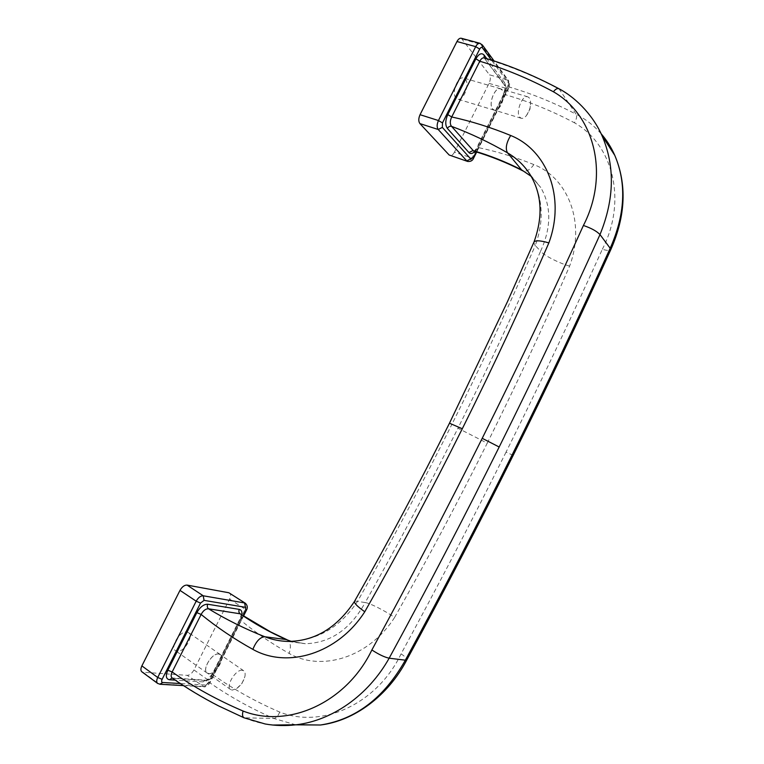 <?xml version="1.0" encoding="UTF-8"?>
<svg xmlns="http://www.w3.org/2000/svg" width="764" height="764" viewBox="0 0 764 764"><rect width="100%" height="100%" fill="white"/><g stroke="black" fill="none" stroke-linecap="round" stroke-linejoin="round"><path stroke-width="0.57" stroke-dasharray="3.82 2.86" d="M461.303 38.267L489.504 74.824L507.477 79.953L480.021 43.309M489.055 83.381L506.952 88.567L472.047 158.024L454.446 152.179L489.055 83.381C490.593 79.876 490.746 77.021 489.504 74.824M454.446 152.179C453.042 154.748 451.543 155.866 449.967 155.531M465.381 79.255C470.07 84.403 463.376 101.421 457.598 99.1L455.955 97.964C451.152 93.055 457.808 75.731 463.633 78.033L465.381 79.255M484.175 57.902L485.312 58.732C510.543 66.191 535.306 76.4 559.582 89.359C578.348 99.769 592.444 115.097 601.889 135.362M558.981 88.748L576.094 114.218C553.012 102.147 529.509 92.73 505.567 85.95C506.752 88.137 506.561 91.021 504.994 94.602L478.369 147.595C476.822 150.25 475.284 151.434 473.766 151.167C474.482 151.091 475.504 149.906 476.803 147.624L477.07 148.168L474.826 151.482M601.144 133.767C594 125.621 585.644 119.098 576.094 114.218C577.135 116.453 576.562 119.289 574.375 122.746C551.684 110.751 528.554 101.373 504.994 94.602L503.371 94.746L505.033 88.719L504.336 85.005L505.567 85.95L484.118 57.883L504.336 85.005L504.393 82.397L486.802 58.694M513.198 455.354L506.026 452.164C539.661 384.502 571.768 316.869 602.347 249.274C606.549 250.535 609.319 250.745 610.675 249.914M506.026 452.164C472.372 519.835 437.39 587.058 401.1 653.841C404.719 656.343 406.677 658.262 406.983 659.59M401.1 653.841C377.168 703.873 322.198 729.018 279.681 712.048C255.673 701.705 233.555 689.357 213.347 674.994C211.361 678.489 209.145 680.342 206.719 680.562L173.266 678.375C195.078 693.683 218.876 706.862 244.681 717.912C253.61 721.617 262.959 723.995 272.719 725.036M279.681 712.048C278.192 715.964 276.253 718.103 273.884 718.456C249.561 707.846 227.166 695.211 206.719 680.562L205.411 680.18C206.07 681.068 208.41 678.909 212.421 673.714L213.032 673.6L240.383 619.184L239.8 619.222L240.794 620.368C242.093 617.302 242.131 615.201 240.889 614.084C241.367 614.514 241.004 616.233 239.8 619.222L212.421 673.714L213.347 674.994L240.794 620.368C255.558 632.592 271.678 643.613 289.155 653.44C291.199 646.745 290.616 642.228 287.407 639.907L287.188 639.812M295.725 724.835L273.884 718.456L244.06 717.807M354.697 601.001L365.192 602.548C397.672 545.162 428.585 487.05 457.961 428.212L487.241 443.168C457.922 502.015 427.038 560.136 394.568 617.503C386.173 611.372 370.158 603.197 365.192 602.548C350.456 629.221 330.506 642.944 305.342 643.727L291.16 641.407M394.568 617.503C368.916 657.67 321.405 671.967 289.155 653.44M533.702 242.665L535.287 245.511C509.292 305.419 481.454 365.125 451.753 424.65L449.538 423.075M531.19 176.369L540.75 187.505L529.92 174.278C542.86 195.985 544.646 219.726 535.287 245.511L540.578 251.222C551.417 227.529 551.474 206.29 540.75 187.505L531.104 176.226M487.241 443.168C516.531 384.311 543.997 325.283 569.629 266.092C585.759 222.429 568.101 177.993 533.893 164.585C530.14 169.77 526.463 171.862 522.872 170.869M569.629 266.092C559.601 263.437 543.748 255.338 540.578 251.222C514.85 310.375 487.308 369.375 457.961 428.212M533.893 164.585C515.519 157.183 497.011 151.52 478.369 147.595L476.803 147.624M291.332 641.407L305.342 643.727L287.436 641.416C316.764 640.996 340.2 627.521 357.743 601.001C390.69 542.956 422.024 484.166 451.753 424.65M602.347 249.274C627.215 201.104 613.463 144.778 574.375 122.746M229.601 599.071L245.273 609.28L209.307 680.858C207.34 684.315 205.124 686.158 202.67 686.378L158.864 683.856L143.088 672.244L187.304 675.357C189.778 675.175 191.993 673.37 193.951 669.942L229.601 599.071C230.929 596.178 230.919 594.163 229.582 593.036M143.088 672.244L141.875 671.823M186.884 631.971L188.441 632.544C194.19 635.829 184.2 652.466 177.153 651.281L175.462 650.68C169.694 647.337 179.979 630.529 186.884 631.971M208.82 673.657C215.715 674.66 225.838 657.632 220.252 654.481L218.733 653.946C211.981 652.676 201.572 669.885 207.178 673.094L208.82 673.657M218.685 654.032C212 652.781 201.686 669.827 207.235 673.008L208.868 673.571C215.696 674.564 225.724 657.689 220.194 654.567L218.685 654.032M242.226 670.276C235.656 669.159 225.256 686.502 230.68 689.577L232.285 690.102L236.697 688.545C240.746 685.537 243.458 681.603 244.843 676.761C245.483 673.848 245.101 671.852 243.706 670.782L242.226 670.276M492.618 109.061L494.193 110.188C499.78 112.461 506.666 95.128 502.206 89.98L500.535 88.758C494.91 86.494 488.034 104.152 492.618 109.061M502.168 90.066L500.506 88.863C494.929 86.618 488.12 104.105 492.656 108.975L494.222 110.092C499.761 112.337 506.589 95.166 502.168 90.066M529.376 97.983L527.771 96.789C522.347 94.583 515.385 112.308 519.749 117.169L521.258 118.277C522.862 118.687 524.572 117.809 526.367 115.65C529.376 111.525 530.779 106.903 530.579 101.793L529.376 97.983M243.172 615.631L209.661 682.319L206.337 685.079L180.256 683.532M241.854 614.743L240.383 619.184M213.032 673.6C210.062 678.814 206.729 681.574 203.033 681.889L175.204 680.122M462.516 39.136L482.246 44.809M476.201 151.893L508.404 87.793L508.681 83.486L491.491 60.155M504.393 82.397C506.217 85.702 505.949 90.028 503.61 95.366L477.07 148.168M193.951 669.942L209.307 680.858L210.272 682.185C209.718 683.952 205.401 687.581 204.017 686.788L187.304 675.357M506.952 88.567C508.499 85.024 508.681 82.159 507.477 79.953L508.738 80.917C509.722 80.984 509.913 86.618 508.633 88.414L506.952 88.567M473.584 158.167L472.047 158.024C470.634 160.621 469.144 161.758 467.587 161.433M159.838 684.257L157.661 683.446M246.38 610.341L245.273 609.28C246.61 606.368 246.619 604.343 245.301 603.226M203.033 681.889L205.401 680.17L171.919 677.964M243.582 615.908L210.272 682.185L209.661 682.319M183.427 685.604L204.017 686.788L206.337 685.079M503.61 95.366L503.371 94.746L476.803 147.614M508.681 83.486L508.738 80.917L494.127 61.005M508.404 87.793L508.633 88.414L476.669 152.036M533.702 242.704L534.112 241.682M354.716 600.981L354.295 601.688M220.252 654.481L188.441 632.544M230.68 689.577L207.235 673.008M494.193 110.188L457.598 99.1M527.771 96.789L500.506 88.863M500.535 88.758L463.633 78.033M526.367 115.65L529.987 109.185L530.579 101.793M521.258 118.277L494.222 110.092M243.706 670.782L220.194 654.567M236.697 688.545L241.949 683.465L244.843 676.761M207.178 673.094L175.462 650.68"/><path stroke-width="1.15" d="M449.156 155.006L467.587 161.433L449.156 155.006L419.904 123.587C418.376 121.409 418.424 118.439 420.047 114.695L456.967 41.533L475.705 46.633L438.45 120.54L420.047 114.695M491.491 60.155L482.428 47.846C481.568 46.986 480.661 47.397 479.677 49.087L475.705 46.633C477.042 44.15 478.484 43.042 480.021 43.309L461.303 38.267C459.737 37.99 458.295 39.079 456.967 41.533M558.828 88.672C533.434 75.244 508.547 64.988 484.175 57.902C482.619 57.596 481.158 58.713 479.792 61.235C504.832 68.674 529.376 78.864 553.432 91.785C555.342 89.235 557.147 88.194 558.828 88.672L558.981 88.748M406.983 659.59L405.35 660.182C442.327 592.11 477.968 523.598 512.252 454.647C546.518 385.686 579.217 316.773 610.341 247.899C625.191 214.245 626.671 183.398 614.781 155.369L614.781 155.369C611.229 147.337 606.683 140.137 601.144 133.767M553.432 91.785C594.879 115.498 609.529 174.975 583.409 225.475C591.202 228.13 596.732 231.167 599.998 234.586C568.024 305.361 534.418 376.165 499.179 447.007C463.929 517.849 427.257 588.242 389.162 658.196C384.607 657.241 378.839 654.5 371.867 649.963C410.067 579.857 446.844 509.301 482.218 438.316L499.179 447.007M610.675 249.914L610.952 249.303C625.716 215.582 626.986 184.267 614.781 155.369L601.889 135.362C615.115 165.883 614.485 198.955 599.998 234.586L610.952 249.293C579.943 317.919 547.368 386.584 513.236 455.277L513.198 455.354M243.095 711.045C242.121 714.407 242.398 716.642 243.907 717.74L218.408 705.821C202.097 697.446 186.674 688.163 172.139 677.993L172.139 677.993C170.821 676.847 170.821 674.841 172.148 671.976C193.817 687.132 217.473 700.149 243.095 711.045C288.496 728.894 346.722 702.469 371.867 649.963M531.19 176.369L521.583 169.856C505.72 161.796 489.504 155.369 472.935 150.584L468.924 152.552L447.37 128.419C448.439 126.7 449.824 126.003 451.514 126.337C449.815 123.997 449.891 120.865 451.725 116.959C471.541 121.314 491.195 127.492 510.696 135.495C546.986 150.021 565.79 197.036 548.867 242.895C539.613 240.23 534.561 240.154 533.702 242.665L507.401 301.809L449.538 423.075M175.204 680.122L169.465 679.759C165.969 678.976 165.425 675.796 167.832 670.209L172.148 671.976L201.133 614.457C216.957 627.368 234.204 639.01 252.865 649.371C287.321 668.911 337.736 653.927 364.772 611.763C356.893 606.196 353.531 602.605 354.697 601.001C387.911 542.478 419.493 483.211 449.471 423.208L462.296 428.747C493.095 366.978 521.955 305.027 548.867 242.895M510.696 135.495C506.265 142.82 505.205 148.598 507.516 152.848C516.684 158.224 524.152 165.368 529.92 174.278C541.829 193.731 543.223 216.202 534.112 241.682M522.872 170.869C506.924 162.684 490.555 156.114 473.766 151.167L451.514 126.337C470.7 133.499 489.361 142.343 507.516 152.848L521.583 169.856L531.104 176.226M272.719 725.036L296.26 724.769C332.273 720.49 368.296 695.441 389.162 658.196L405.35 660.182C383.996 697.933 355.709 719.535 320.479 725.007C354.152 720.853 387.883 696.061 406.744 660.039L406.734 660.039C443.588 592.234 479.085 523.98 513.236 455.277L512.252 454.647M244.06 717.807L265.156 723.976C275.307 725.771 285.679 726.029 296.26 724.769L320.479 725.007L295.725 724.835M291.332 641.407L286.299 639.573C269.768 632.306 254.374 623.711 240.125 613.798L270.647 631.933L287.188 639.812M291.16 641.407L286.299 639.573L264.802 636.746C272.07 639.602 279.614 641.158 287.436 641.416C314.329 641.435 336.609 628.189 354.295 601.688M252.865 649.371C256.15 641.292 260.123 637.081 264.802 636.746C244.986 628.896 226.239 619.585 208.553 608.812C207.225 607.686 206.948 606.158 207.722 604.229L239.275 609.395C238.549 611.248 238.826 612.709 240.125 613.798L208.553 608.812C205.697 608.679 203.224 610.56 201.133 614.457L196.854 612.623C200.12 606.969 203.749 604.171 207.722 604.229M228.866 592.759L245.301 603.226L228.866 592.759L187.056 585.09C184.439 585.004 182.08 586.771 179.979 590.381L196.186 601.182L157.718 677.487L141.875 665.893L179.979 590.381M243.172 615.631L245.769 610.465L245.435 607.304L204.055 600.361L200.531 603.073L162.121 679.301L157.718 677.487C156.41 680.304 156.391 682.29 157.661 683.446L141.875 671.823C140.576 670.658 140.586 668.681 141.875 665.893M447.78 114.6L451.725 116.959L479.792 61.235L475.896 58.818L447.78 114.6C445.25 120.454 445.116 125.067 447.37 128.419M180.256 683.532L162.675 682.481C161.5 682.223 161.309 681.163 162.121 679.301M239.275 609.395C241.357 609.863 242.217 611.649 241.854 614.743M167.832 670.209L196.854 612.623M476.201 151.893L473.374 157.518L466.794 160.898L438.211 129.498L419.904 123.587M583.409 225.475C551.302 296.384 517.572 367.331 482.218 438.316M364.772 611.763C398.97 551.522 431.479 490.517 462.296 428.747M479.677 49.087L442.471 122.918L442.346 127.397L470.748 158.95M486.802 58.694L484.109 55.065C481.568 52.525 478.827 53.776 475.896 58.818M474.826 151.482C472.524 153.803 470.557 154.156 468.924 152.552M187.056 585.09L203.243 595.786C200.645 595.729 198.296 597.524 196.186 601.182L200.531 603.073M245.435 607.304L244.604 602.958L203.243 595.786L204.055 600.361M172.101 677.964L169.465 679.759M245.769 610.465L246.38 610.341M159.838 684.257L162.675 682.481M484.175 57.902L484.109 55.065M442.471 122.918L438.45 120.54C436.807 124.322 436.731 127.311 438.211 129.498L442.346 127.397M482.428 47.846L482.246 44.809M473.584 158.167L473.374 157.518M558.847 88.681C573.334 96.121 591.89 112.9 601.889 135.362M245.301 603.226C247.555 605.374 247.889 607.772 246.333 610.436L243.582 615.908M157.661 683.446L160.249 684.286L183.427 685.604M494.127 61.005L482.504 45.162L480.021 43.309M476.669 152.036L473.642 158.052C472.668 160.621 470.653 161.748 467.587 161.433"/></g></svg>
